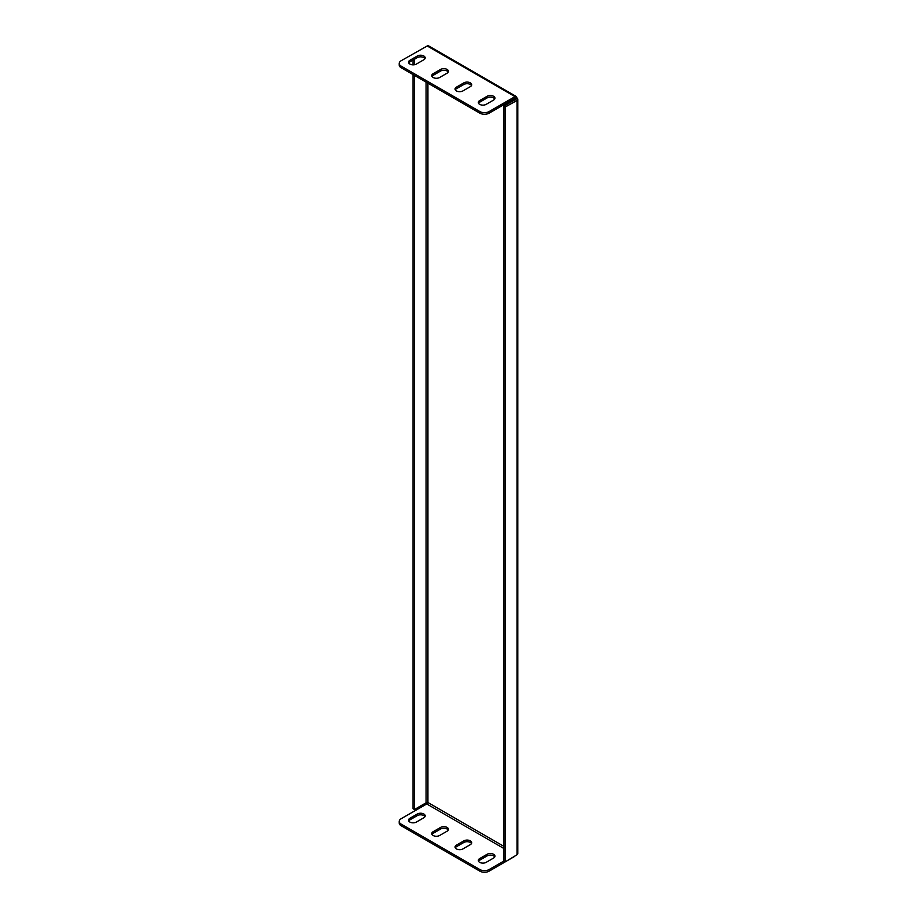 <?xml version="1.0" encoding="UTF-8"?>
<svg xmlns="http://www.w3.org/2000/svg" width="917" height="917" viewBox="0 0 917 917"><rect width="100%" height="100%" fill="white"/><g stroke="black" fill="none" stroke-linecap="round" stroke-linejoin="round"><path stroke-width="1.38" d="M423.826 59.765A4.608 2.659 0 0 0 425.179 57.886A4.608 2.659 0 0 0 422.336 55.421A4.608 2.659 0 0 0 417.315 56.006L409.876 60.304A4.608 2.659 0 0 0 408.523 62.184A4.608 2.659 0 0 0 411.366 64.637A4.608 2.659 0 0 0 416.387 64.064L423.826 59.765M408.741 62.986A4.608 2.659 180 0 1 409.876 61.909L417.315 57.611A4.608 2.659 180 0 1 424.961 58.688M447.095 73.188A4.608 2.659 0 0 0 448.436 71.308A4.608 2.659 0 0 0 445.593 68.855A4.608 2.659 0 0 0 440.584 69.428L433.133 73.727A4.608 2.659 0 0 0 431.781 75.607A4.608 2.659 0 0 0 434.624 78.071A4.608 2.659 0 0 0 439.644 77.486L447.095 73.188M431.999 76.42A4.608 2.659 180 0 1 433.133 75.343L440.584 71.045A4.608 2.659 180 0 1 448.23 72.122M417.315 813.998L409.876 818.296A4.608 2.659 0 0 0 408.523 820.176A4.608 2.659 0 0 0 411.366 822.629A4.608 2.659 0 0 0 416.387 822.056L423.826 817.758A4.608 2.659 0 0 0 425.179 815.878A4.608 2.659 0 0 0 422.336 813.425A4.608 2.659 0 0 0 417.315 813.998L417.315 815.603L409.876 819.901A4.608 2.659 0 0 0 408.741 820.979M424.961 816.68A4.608 2.659 0 0 0 417.315 815.603M440.584 827.421L433.133 831.719A4.608 2.659 0 0 0 431.781 833.599A4.608 2.659 0 0 0 434.624 836.063A4.608 2.659 0 0 0 439.644 835.479L447.095 831.192A4.608 2.659 0 0 0 448.436 829.312A4.608 2.659 0 0 0 445.593 826.847A4.608 2.659 0 0 0 440.584 827.421L440.584 829.037L433.133 833.335A4.608 2.659 0 0 0 431.999 834.413M448.23 830.114A4.608 2.659 0 0 0 440.584 829.037M516.787 100.331L515.388 99.529L503.754 106.234L505.152 107.048L517.028 100.503A2.636 1.525 0 0 0 517.796 99.426L517.796 99.174A2.636 1.525 0 0 0 517.028 98.096L516.787 97.683A2.636 1.525 120 0 0 516.237 96.48L516.007 96.342A2.636 1.525 120 0 0 514.701 96.48L427.23 45.976A2.636 1.525 -60 0 1 428.548 45.85L516.007 96.342M514.701 96.48L515.388 98.761L514.735 98.383L489.139 113.158A6.579 3.794 180 0 1 479.832 113.158L479.832 111.542A6.579 3.794 -0 0 0 489.139 111.542L489.139 113.158M503.754 846.276L427.93 802.501L427.93 83.183M503.754 106.234L503.754 861.097L505.152 861.911L505.152 107.048M517.796 99.426L517.796 853.67A2.636 1.525 180 0 1 517.028 854.736L505.152 861.911M479.832 871.15L479.832 869.534A6.579 3.794 0 0 0 489.139 869.534L489.139 871.15A6.579 3.794 180 0 1 479.832 871.15L401.13 825.713A6.579 3.794 180 0 1 399.204 823.03L399.204 821.414A6.579 3.794 0 0 0 401.13 824.096L401.13 825.713M479.832 869.534L401.13 824.096M489.139 869.534L503.754 861.097M489.139 871.15L514.735 856.375M503.754 848.431L426.726 803.957L401.13 818.732A6.579 3.794 0 0 0 399.204 821.414M470.352 844.614A4.608 2.659 0 0 0 471.705 842.734A4.608 2.659 0 0 0 468.862 840.281A4.608 2.659 0 0 0 463.842 840.855L456.391 845.153A4.608 2.659 0 0 0 455.05 847.033A4.608 2.659 0 0 0 457.892 849.486A4.608 2.659 0 0 0 462.913 848.913L470.352 844.614M493.61 858.048A4.608 2.659 0 0 0 494.962 856.169A4.608 2.659 0 0 0 492.12 853.704A4.608 2.659 0 0 0 487.099 854.289L479.66 858.587A4.608 2.659 0 0 0 478.307 860.467A4.608 2.659 0 0 0 481.15 862.92A4.608 2.659 0 0 0 486.17 862.347L493.61 858.048M494.744 856.971A4.608 2.659 0 0 0 487.099 855.893L479.66 860.192A4.608 2.659 0 0 0 478.525 861.269M471.487 843.537A4.608 2.659 0 0 0 463.842 842.471L456.391 846.769A4.608 2.659 0 0 0 455.268 847.835M413.04 74.586L413.04 808.725L414.438 809.528L426.061 802.811L426.061 82.106M414.438 809.528L414.438 75.4M414.438 64.729L414.438 59.284M413.04 64.843L413.04 60.086M427.23 45.976L401.13 60.74A6.579 3.794 -0 0 0 399.204 63.422A6.579 3.794 -0 0 0 401.13 66.104L401.13 67.72L479.832 113.158M401.13 66.104L479.832 111.542M514.735 96.778L489.139 111.542M455.268 89.843A4.608 2.659 180 0 1 456.391 88.777L463.842 84.479A4.608 2.659 180 0 1 471.487 85.545M478.525 103.277A4.608 2.659 180 0 1 479.66 102.2L487.099 97.901A4.608 2.659 180 0 1 494.744 98.979M401.13 67.72A6.579 3.794 180 0 1 399.204 65.027L399.204 63.422M487.099 96.296L479.66 100.595A4.608 2.659 0 0 0 478.307 102.475A4.608 2.659 0 0 0 481.15 104.928A4.608 2.659 0 0 0 486.17 104.355L493.61 100.056A4.608 2.659 0 0 0 494.962 98.176A4.608 2.659 0 0 0 492.12 95.712A4.608 2.659 0 0 0 487.099 96.296L487.099 97.901M456.391 87.161A4.608 2.659 0 0 0 455.05 89.041A4.608 2.659 0 0 0 457.892 91.494A4.608 2.659 0 0 0 462.913 90.921L470.352 86.622A4.608 2.659 0 0 0 471.705 84.742A4.608 2.659 0 0 0 468.862 82.289A4.608 2.659 0 0 0 463.842 82.862L456.391 87.161L456.391 88.777M426.061 802.501L427.93 802.501L426.99 804.117M515.388 99.529L516.787 97.959M417.315 57.611L417.315 56.006M409.876 61.909L409.876 60.304M440.584 71.045L440.584 69.428M433.133 75.343L433.133 73.727M409.876 819.901L409.876 818.296M433.133 833.335L433.133 831.719M517.028 854.736L517.028 100.503M479.66 102.2L479.66 100.595M487.099 855.893L487.099 854.289M479.66 860.192L479.66 858.587M463.842 842.471L463.842 840.855M456.391 846.769L456.391 845.153M463.842 84.479L463.842 82.862"/></g></svg>

